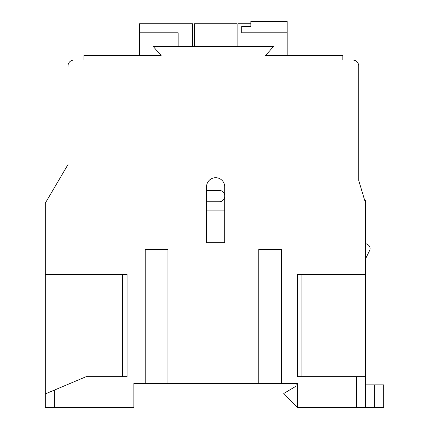 <?xml version="1.0" encoding="UTF-8"?>
<svg xmlns="http://www.w3.org/2000/svg" width="429" height="429" viewBox="0 0 429 429"><rect width="100%" height="100%" fill="white"/><g stroke="black" fill="none" stroke-linecap="round" stroke-linejoin="round"><path stroke-width="0.64" d="M364.714 200.423L365.535 200.423L365.535 203.142L358.719 180.432L358.719 65.964L358.719 180.432L361.577 189.956M68.007 66.876L68.007 65.964A5.904 5.904 0 0 1 73.917 60.06L83.907 60.06L83.907 55.518L161.127 55.518L153.18 46.434L273.552 46.434L265.599 55.518L342.819 55.518L342.819 60.06L352.815 60.06A5.904 5.904 0 0 1 358.719 65.964L358.719 66.876M127.059 274.458L127.059 376.662L122.517 376.662L122.517 274.458L127.059 274.458L45.297 274.458L45.297 203.142L68.007 164.532L56.199 184.609M127.059 376.662L86.181 376.662L54.381 390.09L54.381 407.55L45.297 407.55L45.297 393.924L54.381 390.09M145.227 249.474L167.943 249.474L145.227 249.474L145.227 383.478L133.875 383.478L133.875 407.55L54.381 407.55M167.943 249.474L167.943 383.478L281.499 383.478L281.499 249.474L258.789 249.474L258.789 383.478M297.399 376.662L297.399 274.458L301.941 274.458L301.941 376.662L297.399 376.662L365.535 376.662L365.535 407.55L297.399 407.55L297.399 383.478L281.499 383.478M297.399 274.458L365.535 274.458L365.535 376.662M365.535 203.142L365.535 274.458M206.553 242.664L224.721 242.664L224.721 186.792A9.084 9.084 0 0 0 215.637 177.708A9.084 9.084 0 0 0 206.553 186.792L206.553 242.664L224.721 242.664M145.227 383.478L167.943 383.478M258.789 249.474L281.499 249.474M45.297 274.458L45.297 407.55M224.721 196.332A5.448 5.448 0 0 1 219.267 201.78L206.553 201.78M206.553 210.864L224.721 210.864M224.721 195.876A5.448 5.448 0 0 0 219.267 190.428L206.553 190.428M365.535 258.826L369.605 250.579A4.542 4.542 0 0 0 367.61 244.53L365.535 243.458M374.619 384.84L383.703 384.84L383.703 407.55L374.619 407.55L374.619 384.84L365.535 384.84M297.399 384.84L296.037 384.84L296.037 386.202L283.773 393.468L297.399 407.55M374.619 407.55L365.535 407.55M250.836 26.448L250.836 21.45L287.178 21.45L287.178 32.808L241.752 32.808L241.752 26.448L250.836 26.448M250.836 23.724L237.891 23.724L237.891 46.434M178.164 46.434L178.164 32.808L139.554 32.808L139.554 55.518M192.471 46.434L192.471 23.724L139.554 23.724L139.554 32.808M287.178 55.518L287.178 32.808M236.985 46.434L236.985 23.724L194.289 23.724L194.289 46.434M342.819 60.06L352.815 60.06L342.819 60.06M83.907 60.06L73.917 60.06L83.907 60.06M356.451 407.55L356.451 376.662"/></g></svg>
